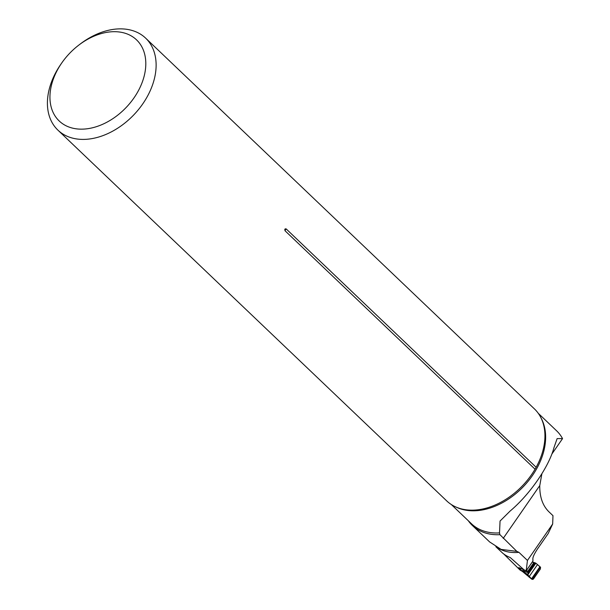 <?xml version="1.0" encoding="UTF-8"?>
<svg xmlns="http://www.w3.org/2000/svg" width="610" height="610" viewBox="0 0 610 610"><rect width="100%" height="100%" fill="white"/><g stroke="black" fill="none" stroke-linecap="round" stroke-linejoin="round"><path stroke-width="0.91" d="M495.854 546.735L502.777 553.232A53.863 37.622 -46.4 0 0 510.257 557.548L523.952 569.755L526.186 570.792L527.444 560.445L518.957 552.355L516.838 551.371L499.941 534.68A63.638 44.446 133.6 0 1 472.361 525.462A63.638 44.446 133.6 0 1 468.289 520.719M526.186 570.792L532.934 561.047L532.865 558.638C532.934 556.838 534.459 553.644 537.433 549.053L548.192 533.521L552.668 524.005L527.444 560.445M541.871 473.795L539.774 485.568C539.598 496.814 542.61 505.522 548.825 511.706L552.98 515.671L552.668 524.005M472.361 525.462L489.609 541.916L501.115 549.404L516.838 551.371M499.941 534.68L499.521 532.904L500.055 521.039L510.051 511.111C529.671 494.657 548.794 467.031 553.964 447.679L557.128 438.598L562.55 438.613A63.013 44.004 -46.4 0 0 556.602 430.797L538.272 413.321M562.55 438.613L551.837 454.092M61.785 62.914L60.84 64.279A63.562 44.393 -46.4 0 0 57.904 130.128A63.562 44.393 -46.4 0 0 133.895 114.764A63.562 44.393 -46.4 0 0 145.637 38.133A63.562 44.393 -46.4 0 0 132.24 30.5A63.562 44.393 -46.4 0 0 80.001 44.187L78.682 45.201A56.044 39.139 -46.4 0 0 61.785 62.914A56.044 39.139 -46.4 0 0 67.832 126.583A56.044 39.139 -46.4 0 0 136.442 94.115A56.044 39.139 -46.4 0 0 124.745 33.131A56.044 39.139 -46.4 0 0 78.682 45.201M57.904 130.128L446.703 500.894A63.562 44.393 -46.4 0 0 460.1 508.526A63.562 44.393 -46.4 0 0 468.602 510.044A63.562 44.393 -46.4 0 0 535.046 469.189L536.137 467.275L286.181 228.918C284.855 228.636 284.496 229.268 285.099 230.824L535.046 469.189M536.137 467.275A63.562 44.393 -46.4 0 0 544.616 430.34A63.562 44.393 -46.4 0 0 534.429 408.898L145.637 38.133M526.483 570.365L528.42 572.142L527.688 574.33L535.496 563.045L534.451 563.442L532.393 561.825M503.685 553.933L519.964 569.969L521.169 570.548A2.005 1.403 115.8 0 0 521.428 570.724A2.005 1.403 115.8 0 0 521.55 570.777M539.949 566.682L531.524 578.852L531.966 579.302L533.59 578.829L540.346 569.061L540.414 567.102L535.847 563.19L527.787 574.833L531.524 578.852L522.312 571.334A2.005 1.426 -53.1 0 0 522.442 571.456L520.223 570.144A2.005 1.403 -64.2 0 1 519.964 569.969M528.443 575.947L528.504 576.58L532.027 579.355L528.611 576.663M522.922 570.998L527.787 574.833L522.922 570.998A2.005 1.212 -51.7 0 1 522.701 570.403L528.252 572.843L534.779 563.419L533.994 563.076M528.428 572.317L534.551 563.48L528.42 572.142M528.146 571.677L518.79 567.567L522.312 571.334M521.802 570.952A2.005 1.426 -53.1 0 1 521.664 570.868A2.005 1.426 -53.1 0 1 521.512 570.739L519.445 568.062M540.346 569.061L533.026 579.363L531.966 579.302L527.787 574.833L535.847 563.19L540.567 567.292L540.346 569.061M518.957 552.355A53.863 37.622 133.6 0 1 497.516 547.704M539.774 485.568L503.212 538.378M451.301 504.516L471.53 523.815A63.013 44.004 -46.4 0 0 499.521 532.904M541.123 418.125A63.013 44.004 133.6 0 1 541.184 418.239A63.013 44.004 133.6 0 1 526.186 483.562A63.013 44.004 133.6 0 1 461.549 509.19A63.013 44.004 133.6 0 1 456.242 507.139M286.181 228.918A3.004 2.097 -46.4 0 0 285.099 230.824M535.496 563.045L532.995 562.222M526.521 570.396L532.438 561.848M527.787 571.341L533.704 562.794M531.966 579.302L540.414 567.102M529.282 576.45L537.486 564.601M528.329 571.905L534.268 563.32M528.207 571.738L534.116 563.19M501.115 549.412L500.162 549.008M535.671 563.053L532.865 562.13M522.442 571.456L527.581 575.764"/></g></svg>

